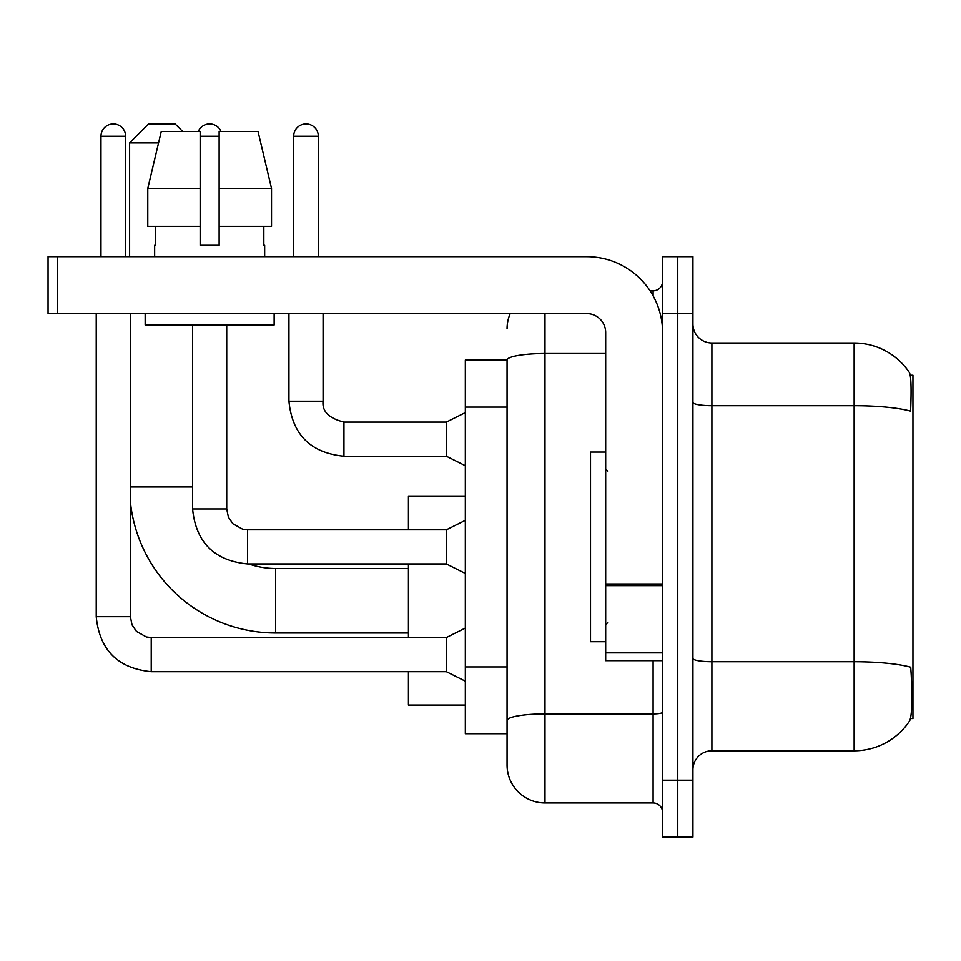 <?xml version="1.0" encoding="UTF-8"?>
<svg xmlns="http://www.w3.org/2000/svg" width="961" height="961" viewBox="0 0 961 961"><rect width="100%" height="100%" fill="white"/><g stroke="black" fill="none" stroke-linecap="round" stroke-linejoin="round"><path stroke-width="1.44" d="M910.499 718.54L912.95 718.54L912.95 375.234L910.259 375.234M507.06 360.063L465.328 360.063L465.328 733.711L507.06 733.711L507.06 765.004L507.06 360.063M711.897 750.781L854.149 750.781A66.381 66.381 0 0 0 909.659 720.822L909.274 721.387L909.659 720.822C911.929 715.477 912.457 700.173 911.22 674.91L910.728 667.234A66.381 11.532 180 0 0 854.149 661.733L854.149 342.993A66.381 66.381 0 0 1 909.274 372.387L909.274 372.387A66.381 66.381 0 0 0 854.149 342.993L711.897 342.993A18.968 18.968 0 0 1 692.929 324.025A18.968 18.968 0 0 0 711.897 342.993L711.897 750.781A18.968 18.968 0 0 0 692.929 769.749M677.757 780.176L677.757 837.079L692.929 837.079L692.929 780.176L677.757 780.176L677.757 837.079L662.585 837.079L662.585 780.176L677.757 780.176L677.757 313.586L677.757 780.176M662.585 780.176L662.585 256.683L677.757 256.683L677.757 313.586L677.757 256.683L692.929 256.683L692.929 780.176M692.929 402.395A18.968 3.291 0 0 0 711.897 405.686L854.149 405.686A66.381 11.532 180 0 1 910.596 411.14C911.496 389.289 911.136 376.484 909.502 372.736A66.381 66.381 0 0 0 854.149 342.993A66.381 66.381 0 0 1 909.502 372.736M544.983 313.586L544.983 802.94L653.096 802.94L653.096 660.688M650.08 290.835L653.096 290.835A9.478 9.478 0 0 0 662.585 281.345M507.06 744.138L507.06 727.069M662.585 812.429A9.478 9.478 0 0 0 653.096 802.94M507.06 328.758A37.935 37.935 0 0 1 510.219 313.586M544.983 802.94A37.935 37.935 0 0 1 507.06 765.004M271.519 226.34L271.519 188.404L258.041 131.501L271.519 188.404L271.519 226.34L219.132 226.34L219.132 131.501L258.041 131.501L271.519 188.404L219.132 188.404M605.682 452.054L590.51 452.054L590.51 641.72L605.682 641.72M408.425 632.999L275.651 632.999A146.048 146.048 0 0 1 130.372 501.81M275.651 632.999L275.651 568.504A81.553 81.553 0 0 1 248.791 563.951M158.553 142.889L129.603 142.889L148.571 123.921L175.13 123.921L182.722 131.501M129.603 256.683L129.603 142.889M408.425 563.951L408.425 637.551M408.425 671.691L408.425 705.074L465.328 705.074M465.328 496.429L408.425 496.429L408.425 529.811M100.965 256.683L100.965 136.246A12.325 12.325 0 0 1 113.302 123.921A12.325 12.325 0 0 1 125.627 136.246L125.627 256.683M465.328 681.169L446.36 671.691L446.36 637.551L465.328 628.062M96.232 313.586L96.232 616.686L130.372 616.686L130.372 313.586M198.266 131.501A12.325 12.325 0 0 1 221.03 131.501M465.328 573.441L446.36 563.951L446.36 529.811L465.328 520.333M192.584 324.974L192.584 508.946L226.724 508.946L226.724 324.974M662.585 660.688L605.682 660.688L605.682 583.988L662.585 583.988M662.585 332.554A75.871 75.871 0 0 0 586.715 256.683L57.528 256.683L57.528 313.586L586.715 313.586A18.968 18.968 0 0 1 605.682 332.554L605.682 583.988M57.528 313.586L48.05 313.586L48.05 256.683L57.528 256.683M219.132 245.307L200.164 245.307L219.132 245.307L219.132 226.34M154.649 245.307L155.466 245.307L154.649 245.307L154.649 256.683M264.659 245.307L263.831 245.307L264.659 245.307L264.659 256.683M263.831 226.34L263.831 245.307M200.164 188.404L147.778 188.404L161.256 131.501L200.164 131.501L200.164 245.307M155.466 245.307L155.466 226.34M145.159 313.586L145.159 324.974L274.137 324.974L274.137 313.586M200.164 226.34L147.778 226.34L147.778 188.404L161.256 131.501M293.67 256.683L293.67 136.246A12.325 12.325 0 0 1 306.006 123.921A12.325 12.325 0 0 1 318.331 136.246L318.331 256.683M465.328 465.701L446.36 456.223L446.36 422.083L465.328 412.593M288.937 313.586L288.937 401.217L323.076 401.217L323.076 313.586M507.06 407.08L465.328 407.08M507.06 666.934L465.328 666.934M854.149 750.781L854.149 661.733L711.897 661.733A18.968 3.291 0 0 1 692.929 658.441M692.929 313.586L662.585 313.586M662.585 712.245A9.478 1.646 0 0 1 653.096 713.903L544.983 713.903A37.935 6.583 180 0 0 507.06 720.486M507.06 360.111A37.935 6.583 180 0 1 544.983 353.528L605.682 353.528M653.096 295.832L653.096 290.835M130.372 486.951L192.584 486.951M446.36 671.691L151.225 671.691C117.855 668.388 99.524 650.056 96.232 616.686C99.524 650.056 117.855 668.388 151.225 671.691C117.855 668.388 99.524 650.056 96.232 616.686C99.524 650.056 117.855 668.388 151.225 671.691C117.855 668.388 99.524 650.056 96.232 616.686C99.524 650.056 117.855 668.388 151.225 671.691C117.855 668.388 99.524 650.056 96.232 616.686C99.524 650.056 117.855 668.388 151.225 671.691C117.855 668.388 99.524 650.056 96.232 616.686C99.524 650.056 117.855 668.388 151.225 671.691C117.855 668.388 99.524 650.056 96.232 616.686C99.524 650.056 117.855 668.388 151.225 671.691L151.225 637.551L146.348 636.963L136.474 631.437L132.017 624.83L130.372 616.686M100.965 136.246L125.627 136.246M446.36 563.951L247.59 563.951C214.207 560.659 195.876 542.316 192.584 508.946C195.876 542.316 214.207 560.659 247.59 563.951C214.207 560.659 195.876 542.316 192.584 508.946C195.876 542.316 214.207 560.659 247.59 563.951C214.207 560.659 195.876 542.316 192.584 508.946C195.876 542.316 214.207 560.659 247.59 563.951C214.207 560.659 195.876 542.316 192.584 508.946C195.876 542.316 214.207 560.659 247.59 563.951C214.207 560.659 195.876 542.316 192.584 508.946C195.876 542.316 214.207 560.659 247.59 563.951C214.207 560.659 195.876 542.316 192.584 508.946C195.876 542.316 214.207 560.659 247.59 563.951L247.59 529.847M200.164 136.246L219.132 136.246M662.585 585.633L605.682 585.633M605.682 652.855L662.585 652.855M446.36 456.223L343.942 456.223C310.571 452.919 292.228 434.588 288.937 401.217C292.228 434.588 310.571 452.919 343.942 456.223C310.571 452.919 292.228 434.588 288.937 401.217C292.228 434.588 310.571 452.919 343.942 456.223C310.571 452.919 292.228 434.588 288.937 401.217C292.228 434.588 310.571 452.919 343.942 456.223C310.571 452.919 292.228 434.588 288.937 401.217C292.228 434.588 310.571 452.919 343.942 456.223C310.571 452.919 292.228 434.588 288.937 401.217C292.228 434.588 310.571 452.919 343.942 456.223C310.571 452.919 292.228 434.588 288.937 401.217C292.228 434.588 310.571 452.919 343.942 456.223C310.571 452.919 292.228 434.588 288.937 401.217C292.228 434.588 310.571 452.919 343.942 456.223C310.571 452.919 292.228 434.588 288.937 401.217C292.228 434.588 310.571 452.919 343.942 456.223L343.942 422.119M293.67 136.246L318.331 136.246M607.58 471.022L605.682 469.124M607.58 622.752L605.682 624.65M408.425 568.504L275.651 568.504M446.36 637.551L151.225 637.551M446.36 529.811L247.59 529.811L242.701 529.235L232.826 523.709L228.37 517.09L226.724 508.946M323.076 401.217C321.923 411.332 328.878 418.287 343.942 422.083C328.878 418.287 321.923 411.332 323.076 401.217C321.923 411.332 328.878 418.287 343.942 422.083C328.878 418.287 321.923 411.332 323.076 401.217C321.923 411.332 328.878 418.287 343.942 422.083C328.878 418.287 321.923 411.332 323.076 401.217C321.923 411.332 328.878 418.287 343.942 422.083C328.878 418.287 321.923 411.332 323.076 401.217C321.923 411.332 328.878 418.287 343.942 422.083C328.878 418.287 321.923 411.332 323.076 401.217C321.923 411.332 328.878 418.287 343.942 422.083C328.878 418.287 321.923 411.332 323.076 401.217C321.923 411.332 328.878 418.287 343.942 422.083C328.878 418.287 321.923 411.332 323.076 401.217C321.923 411.332 328.878 418.287 343.942 422.083C328.878 418.287 321.923 411.332 323.076 401.217C321.923 411.332 328.878 418.287 343.942 422.083L446.36 422.083M288.937 401.217C292.228 434.588 310.571 452.919 343.942 456.223"/></g></svg>
